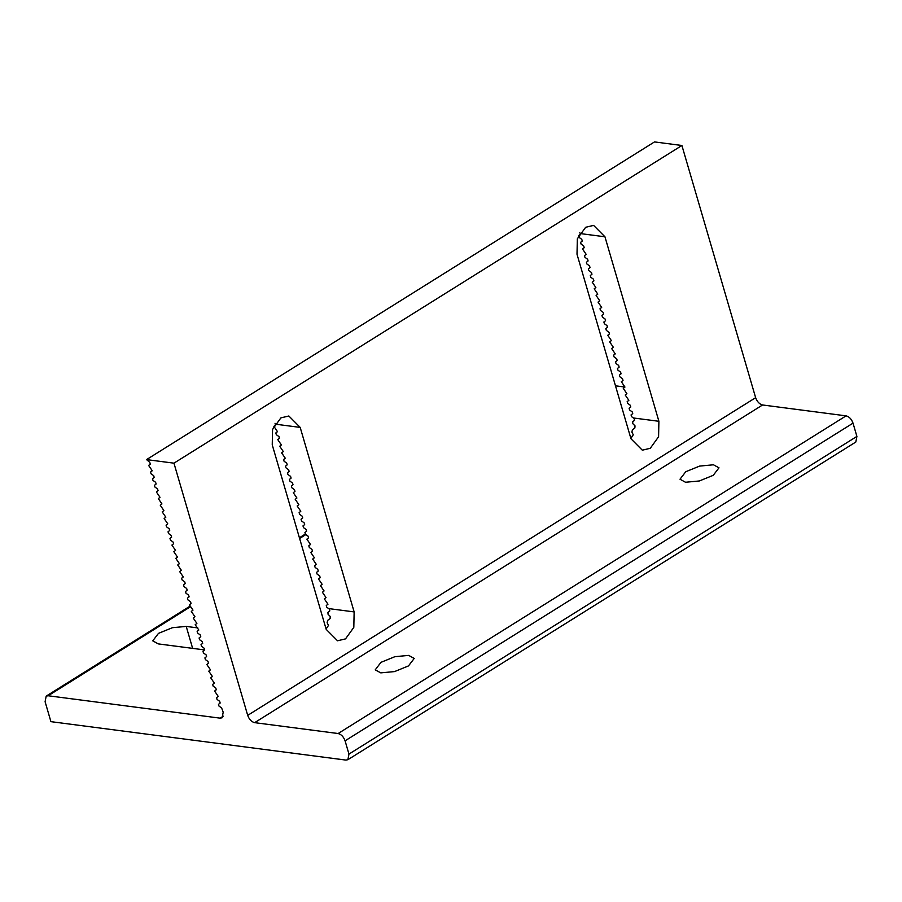 <?xml version="1.0" encoding="UTF-8"?>
<svg xmlns="http://www.w3.org/2000/svg" width="902" height="902" viewBox="0 0 902 902"><rect width="100%" height="100%" fill="white"/><g stroke="black" fill="none" stroke-linecap="round" stroke-linejoin="round"><path stroke-width="1.35" d="M146.552 459.603L654.502 141.918L681.901 145.493L173.951 463.166L146.552 459.603L149.8 462.388L150.307 464.113L148.616 465.421L152.246 470.754L150.555 472.062L151.062 473.787L153.678 475.658L154.186 477.383L152.506 478.703L153.002 480.428L155.618 482.299L156.125 484.024L154.445 485.332L154.941 487.057L157.557 488.929L158.064 490.654L156.384 491.973L160.004 497.295L158.324 498.614L161.943 503.936L160.263 505.244L163.893 510.566L162.202 511.885L165.833 517.207L164.141 518.515L167.772 523.848L166.081 525.156L166.588 526.881L169.204 528.752L169.711 530.477L168.031 531.797L168.527 533.522L171.143 535.393L171.651 537.118L169.971 538.426L170.467 540.151L173.083 542.023L173.59 543.748L171.91 545.067L175.529 550.389L173.849 551.708L177.469 557.03L175.789 558.338L179.419 563.66L177.728 564.979L181.358 570.301L179.667 571.609L183.298 576.942L181.606 578.25L182.114 579.975L184.73 581.846L185.237 583.571L183.557 584.891L184.053 586.616L186.669 588.487L187.176 590.212L185.496 591.52L185.992 593.245L188.619 595.117L189.116 596.842L187.436 598.161L187.943 599.886L190.559 601.758L191.055 603.483L189.375 604.802L192.994 610.124L191.314 611.432L194.945 616.754L193.254 618.073L196.884 623.395L195.193 624.703L198.823 630.036L197.132 631.344L197.639 633.069L200.255 634.94L200.763 636.665L199.083 637.985L199.579 639.71L202.195 641.581L202.702 643.306L201.022 644.614L201.518 646.339L204.145 648.211L204.641 649.936L158.278 643.893L152.754 640.848L158.493 633.362L172.406 627.702L186.218 626.416L197.786 627.916M630.859 438.406L633.272 434.775L631.885 432.137L632.426 429.758L634.873 427.965L635.008 425.845L632.843 423.692L632.685 421.741L634.568 420.309L634.162 418.517L631.547 416.645L631.05 414.92L632.73 413.601L632.223 411.887L629.607 410.004L629.1 408.279L630.791 406.971L630.284 405.246L627.668 403.374L627.161 401.649L628.852 400.33L625.221 395.008L626.913 393.7L623.282 388.367L624.962 387.059L615.48 385.808M173.951 463.166L247.7 715.365C249.189 719.413 251.5 721.837 254.646 722.66L338.137 733.529C341.272 734.352 343.583 736.776 345.071 740.824L348.961 754.095L347.879 759.709L855.818 442.025L856.9 436.41L853.021 423.139C851.533 419.092 849.222 416.668 846.076 415.856L762.585 404.975C759.45 404.164 757.139 401.728 755.639 397.681L681.901 145.493M604.949 236.786L658.9 421.29L658.584 436.76L650.274 448.283L642.314 450.177L630.972 438.767L577.009 254.263L577.336 238.804L585.646 227.281L593.606 225.387L604.949 236.786L580.448 233.595L579.806 232.693M326.197 629.37L272.246 444.878L272.562 429.408L280.883 417.885L288.843 415.991L300.186 427.401L354.136 611.906L353.821 627.364L345.511 638.887L337.54 640.781L326.197 629.37M326.096 629.01L328.508 625.39L327.122 622.741L327.663 620.362L330.098 618.58L330.245 616.449L328.069 614.296L327.911 612.357L329.805 610.913L329.399 609.132L326.783 607.249L326.276 605.524L327.967 604.216L324.337 598.894L326.028 597.575L322.397 592.253L324.077 590.945L320.458 585.623L322.138 584.304L318.519 578.983L320.199 577.663L319.691 575.938L317.076 574.067L316.579 572.342L318.259 571.034L317.752 569.309L315.136 567.437L314.64 565.712L316.32 564.393L312.69 559.071L314.381 557.763L310.75 552.43L312.442 551.122L311.934 549.397L309.318 547.525L308.811 545.8L310.502 544.481L306.872 539.159L308.552 537.851L308.056 536.126L305.44 534.243L304.932 532.53L306.612 531.21L306.116 529.485L303.489 527.614L302.993 525.889L304.673 524.569L304.166 522.844L301.55 520.973L301.054 519.248L302.734 517.94L302.226 516.215L299.611 514.343L299.114 512.618L300.794 511.299L297.164 505.977L298.855 504.669L295.225 499.336L296.916 498.028L293.285 492.706L294.977 491.387L294.469 489.662L291.853 487.79L291.346 486.065L293.026 484.757L292.53 483.032L289.914 481.149L289.407 479.436L291.087 478.116L290.591 476.391L287.964 474.52L287.467 472.795L289.147 471.475L288.64 469.75L286.024 467.879L285.528 466.154L287.208 464.846L286.701 463.121L284.085 461.249L283.589 459.524L285.269 458.205L281.638 452.883L283.329 451.575L279.699 446.242L281.39 444.934L277.76 439.612L279.451 438.293L278.943 436.568L276.328 434.696L275.82 432.971L277.5 431.663L273.881 426.342L275.561 425.022L275.042 423.309M380.982 662.339L394.884 656.69L408.696 655.393L414.221 658.437L408.471 665.924L394.569 671.584L380.757 672.869L375.232 669.836L380.982 662.339M347.879 759.709L345.894 760.082L50.918 721.656L45.1 701.745L46.182 696.13L48.156 695.758L220.144 718.161L222.117 717.789L223.2 712.174L221.61 707.946L218.994 706.074L218.487 704.349L220.167 703.03L219.671 701.305L217.044 699.433L216.548 697.708L218.228 696.4L214.608 691.079L216.288 689.759L215.781 688.034L213.165 686.163L212.658 684.438L214.349 683.13L210.718 677.797L212.41 676.489L208.779 671.167L210.47 669.848L206.84 664.526L208.52 663.218L208.024 661.493L205.408 659.61L204.901 657.896L206.581 656.577L206.084 654.852L203.469 652.98L202.961 651.255L204.641 649.936M685.745 471.735L699.648 466.086L713.459 464.789L718.995 467.822L713.245 475.32L699.343 480.969L685.52 482.266L679.995 479.221L685.745 471.735M624.962 387.059L621.343 381.738L623.023 380.418L622.527 378.693L619.899 376.822L619.403 375.097L621.083 373.789L620.576 372.064L617.96 370.192L617.464 368.467L619.144 367.148L618.637 365.423L616.021 363.551L615.525 361.826L617.205 360.507L616.697 358.782L614.082 356.91L613.574 355.185L615.265 353.877L611.635 348.555L613.326 347.236L609.696 341.914L611.387 340.606L607.756 335.273L609.436 333.965L608.94 332.24L606.324 330.369L605.817 328.644L607.497 327.325L607.001 325.599L604.374 323.728L603.878 322.003L605.558 320.695L605.05 318.97L602.435 317.098L601.938 315.373L603.618 314.054L603.111 312.329L600.495 310.457L599.999 308.732L601.679 307.413L598.049 302.091L599.74 300.783L596.109 295.461L597.801 294.142L594.17 288.82L595.861 287.512L592.231 282.179L593.911 280.872L593.415 279.146L590.799 277.275L590.291 275.55L591.971 274.231L591.475 272.505L588.848 270.634L588.352 268.909L590.032 267.601L589.525 265.876L586.909 264.004L586.413 262.279L588.093 260.96L587.585 259.235L584.97 257.363L584.462 255.638L586.153 254.319L582.523 248.997L584.214 247.689L583.707 245.964L581.091 244.092L580.584 242.367L582.275 241.048L581.767 239.323L579.152 237.451L578.644 235.726L580.448 233.595M755.639 397.681L247.7 715.365M186.218 626.416L192.633 648.358M300.186 427.401L275.685 424.211M354.136 611.906L328.632 608.579M658.9 421.29L633.407 417.976M856.9 436.41L348.961 754.095M853.021 423.139L345.071 740.824M846.076 415.856L338.137 733.529M762.585 404.975L254.646 722.66M223.324 716.177L220.144 718.161M305.879 534.57L299.622 538.483M190.322 606.843L48.156 695.758M305.259 534.097L299.408 537.761M189.702 606.369L46.182 696.13"/></g></svg>
